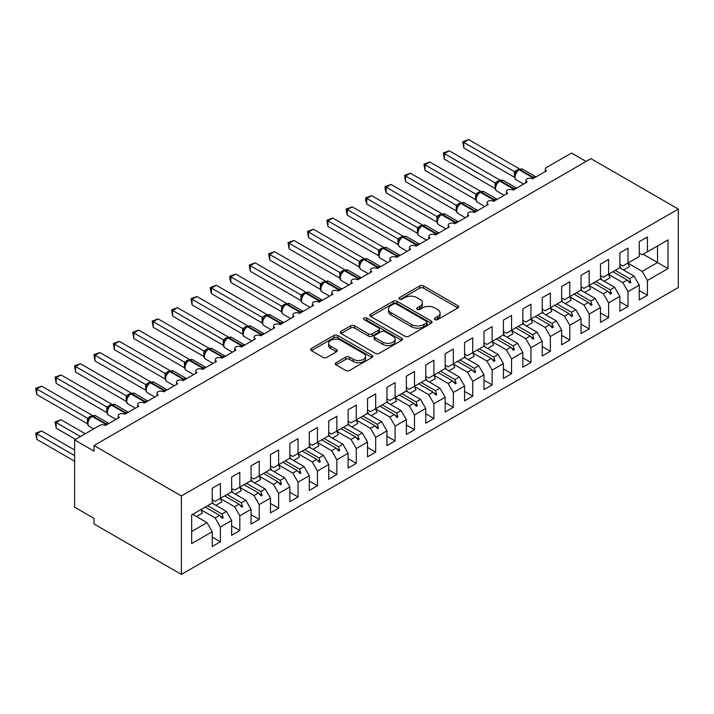 <?xml version="1.0" encoding="UTF-8"?>
<svg xmlns="http://www.w3.org/2000/svg" width="714" height="714" viewBox="0 0 714 714"><rect width="100%" height="100%" fill="white"/><g stroke="black" fill="none" stroke-linecap="round" stroke-linejoin="round"><path stroke-width="1.07" d="M434.942 319.604A1.883 1.089 0 0 0 437.611 319.604L457.852 307.912A2.695 1.553 0 0 0 458.638 306.815A2.695 1.553 0 0 0 457.852 305.717L423.554 285.912A2.695 1.553 0 0 0 419.743 285.912L399.501 297.604A1.883 1.089 0 0 0 398.947 298.372A1.883 1.089 0 0 0 399.501 299.139A1.883 1.089 0 0 0 402.169 299.139L404.793 297.631A8.622 4.98 0 0 1 416.985 297.631L419.841 299.282A8.622 4.98 0 0 1 422.367 302.798A8.622 4.98 0 0 1 419.841 306.315L417.217 307.832A1.883 1.089 0 0 0 416.673 308.6A1.883 1.089 0 0 0 417.217 309.367A1.883 1.089 0 0 0 419.886 309.367L422.509 307.859A8.622 4.98 0 0 1 434.701 307.859L437.557 309.51A8.622 4.98 0 0 1 440.083 313.027A8.622 4.98 0 0 1 437.557 316.552L434.942 318.06A1.883 1.089 0 0 0 434.389 318.828A1.883 1.089 0 0 0 434.942 319.604L434.942 318.06M336.107 362.694A2.695 1.553 0 0 0 335.312 363.792A2.695 1.553 0 0 0 336.107 364.899L345.728 370.45A2.695 1.553 0 0 0 349.539 370.45L372.021 357.473A2.695 1.553 0 0 0 372.806 356.366A2.695 1.553 0 0 0 372.021 355.269L337.722 335.473A2.695 1.553 0 0 0 333.911 335.473L311.429 348.45A2.695 1.553 0 0 0 310.644 349.548A2.695 1.553 0 0 0 311.429 350.645L323.049 357.357A2.695 1.553 0 0 0 326.86 357.357L336.481 351.806A2.695 1.553 0 0 0 337.276 350.708A2.695 1.553 0 0 0 336.481 349.601L330.716 346.281A7.211 4.159 0 0 1 328.61 343.336A7.211 4.159 0 0 1 333.054 339.489A7.211 4.159 0 0 1 340.917 340.391L363.488 353.43A7.211 4.159 0 0 1 365.604 356.366A7.211 4.159 0 0 1 361.15 360.213A7.211 4.159 0 0 1 353.296 359.312L349.539 357.143A2.695 1.553 0 0 0 345.728 357.143L336.107 362.694L336.107 364.899M678.3 209.068L181.383 495.962L181.383 574.413L678.3 287.519L678.3 209.068L590.951 158.642L94.025 445.536L94.025 451.141L74.622 439.931L99.657 425.473A4.114 2.374 180 0 1 105.485 425.473L119.461 417.404A4.114 2.374 0 0 1 118.247 415.726A4.114 2.374 0 0 1 119.274 414.156A4.114 2.374 180 0 1 124.896 414.263L138.864 406.195A4.114 2.374 0 0 1 137.659 404.517A4.114 2.374 0 0 1 138.677 402.955A4.114 2.374 180 0 1 144.299 403.062L158.276 394.994A4.114 2.374 0 0 1 157.071 393.307A4.114 2.374 0 0 1 158.089 391.745A4.114 2.374 180 0 1 163.711 391.852L177.688 383.784A4.114 2.374 0 0 1 176.483 382.106A4.114 2.374 0 0 1 177.5 380.535A4.114 2.374 180 0 1 183.123 380.642L197.1 372.574A4.114 2.374 0 0 1 195.895 370.896A4.114 2.374 0 0 1 196.912 369.334A4.114 2.374 180 0 1 202.535 369.441L216.512 361.373A4.114 2.374 0 0 1 215.307 359.686A4.114 2.374 0 0 1 216.324 358.125A4.114 2.374 180 0 1 221.947 358.232L235.923 350.163A4.114 2.374 0 0 1 234.719 348.486A4.114 2.374 0 0 1 235.736 346.915A4.114 2.374 180 0 1 241.359 347.022L255.335 338.954A4.114 2.374 0 0 1 254.13 337.276A4.114 2.374 0 0 1 255.148 335.714A4.114 2.374 180 0 1 260.771 335.821L274.747 327.753A4.114 2.374 0 0 1 273.542 326.066A4.114 2.374 0 0 1 274.56 324.504A4.114 2.374 180 0 1 280.183 324.611L294.159 316.543A4.114 2.374 0 0 1 292.954 314.865A4.114 2.374 0 0 1 293.972 313.294A4.114 2.374 180 0 1 299.594 313.401L313.571 305.333A4.114 2.374 0 0 1 312.357 303.655A4.114 2.374 0 0 1 313.384 302.093A4.114 2.374 180 0 1 319.006 302.201L332.974 294.132A4.114 2.374 0 0 1 331.769 292.445A4.114 2.374 0 0 1 332.786 290.884A4.114 2.374 180 0 1 338.409 290.991L352.386 282.923A4.114 2.374 0 0 1 351.181 281.245A4.114 2.374 0 0 1 352.198 279.674A4.114 2.374 180 0 1 357.821 279.781L371.798 271.713A4.114 2.374 0 0 1 370.593 270.035A4.114 2.374 0 0 1 371.61 268.473A4.114 2.374 180 0 1 377.233 268.58L391.21 260.512A4.114 2.374 0 0 1 390.005 258.825A4.114 2.374 0 0 1 391.022 257.263A4.114 2.374 180 0 1 396.645 257.37L410.621 249.302A4.114 2.374 0 0 1 409.417 247.624A4.114 2.374 0 0 1 410.434 246.053A4.114 2.374 180 0 1 416.057 246.16L430.033 238.092A4.114 2.374 0 0 1 428.828 236.414A4.114 2.374 0 0 1 429.846 234.852A4.114 2.374 180 0 1 435.469 234.96L449.445 226.891A4.114 2.374 0 0 1 448.24 225.205A4.114 2.374 0 0 1 449.258 223.643A4.114 2.374 180 0 1 454.88 223.75L468.857 215.682A4.114 2.374 0 0 1 467.652 214.004A4.114 2.374 0 0 1 468.67 212.433A4.114 2.374 180 0 1 474.292 212.54L488.269 204.472A4.114 2.374 0 0 1 487.064 202.794A4.114 2.374 0 0 1 488.081 201.232A4.114 2.374 180 0 1 493.704 201.339L507.681 193.271A4.114 2.374 0 0 1 506.467 191.584A4.114 2.374 0 0 1 507.493 190.022A4.114 2.374 180 0 1 513.116 190.129L527.093 182.061A4.114 2.374 0 0 1 525.879 180.383A4.114 2.374 0 0 1 526.896 178.812A4.114 2.374 180 0 1 532.519 178.919L546.496 170.851A4.114 2.374 0 0 1 545.291 169.173A4.114 2.374 0 0 1 546.496 167.495L571.539 153.037L586.096 161.444M181.383 495.962L94.025 445.536M404.981 336.24A2.695 1.553 0 0 0 408.792 336.24L431.274 323.255A2.695 1.553 0 0 0 432.059 322.157A2.695 1.553 0 0 0 431.274 321.059L396.975 301.254A2.695 1.553 0 0 0 393.164 301.254L370.682 314.24A2.695 1.553 0 0 0 369.897 315.338A2.695 1.553 0 0 0 370.682 316.436L404.981 336.24M364.863 320.006A1.883 1.089 0 0 1 366.782 320.274L366.782 318.033L401.643 338.168A2.695 1.553 0 0 1 402.437 339.266A2.695 1.553 0 0 1 401.643 340.364L379.161 353.341A2.695 1.553 0 0 1 375.35 353.341L341.06 333.545L341.06 331.341A2.695 1.553 0 0 0 340.266 332.447A2.695 1.553 0 0 0 341.06 333.545M341.06 331.341L350.681 325.789A2.695 1.553 0 0 1 354.492 325.789L368.397 333.822A2.695 1.553 0 0 0 372.208 333.822L378.59 330.136A2.695 1.553 0 0 0 379.384 329.038A2.695 1.553 0 0 0 378.59 327.931L364.113 319.577A1.883 1.089 0 0 1 363.56 318.801A1.883 1.089 0 0 1 364.72 317.801A1.883 1.089 0 0 1 366.782 318.033M212.245 499.666L215.155 501.344L220.394 498.318L220.394 483.521L212.245 488.233L212.245 503.022L191.664 514.901L191.664 543.595L212.245 531.716L206.998 522.639L192.637 514.348M212.245 537.098L220.394 541.801L220.394 527.003L231.657 520.506L226.409 511.429L212.049 503.138M200.83 509.662L215.155 517.927L220.394 527.003M231.657 488.456L234.567 490.134L239.806 487.109L239.806 472.32L231.657 477.023L231.657 491.821L220.394 498.318M231.657 525.888L239.806 530.591L239.806 515.803L251.06 509.305L245.821 500.219L231.461 491.928M220.242 498.452L234.567 506.726L239.806 515.803M251.06 477.247L253.979 478.933L259.218 475.908L259.218 461.11L251.06 465.814L251.06 480.611L239.806 487.109M251.06 514.678L259.218 519.39L259.218 504.593L270.472 498.095L265.233 489.019L250.873 480.727M239.654 487.251L253.979 495.516L259.218 504.593M270.472 466.046L273.391 467.724L278.63 464.698L278.63 449.9L270.472 454.613L270.472 469.401L259.218 475.908M270.472 503.477L278.63 508.181L278.63 493.383L289.884 486.886L284.645 477.809L270.285 469.517M259.066 476.042L273.391 484.306L278.63 493.383M289.884 454.836L292.794 456.514L298.041 453.488L298.041 438.699L289.884 443.403L289.884 458.201L278.63 464.698M289.884 492.267L298.041 496.971L298.041 482.182L309.296 475.685L304.057 466.599L289.688 458.308M274.122 471.731L280.04 468.313A21.964 12.682 60 0 0 278.46 464.796L292.794 473.105L298.041 482.182M309.296 443.626L312.205 445.313L317.453 442.287L317.453 427.49L309.296 432.193L309.296 446.991L298.041 453.488M309.296 481.058L317.453 485.77L317.453 470.972L328.708 464.475L323.469 455.398L309.1 447.107M297.89 453.631L312.205 461.896L317.453 470.972M328.708 432.425L331.617 434.103L336.856 431.077L336.856 416.28L328.708 420.992L328.708 435.781L317.453 442.287M328.708 469.857L336.856 474.56L336.856 459.762L348.12 453.265L342.881 444.188L328.511 435.897M317.302 442.421L331.617 450.686L336.856 459.762M348.12 421.215L351.029 422.893L356.268 419.868L356.268 405.079L348.12 409.782L348.12 424.58L336.856 431.077M348.12 458.647L356.268 463.35L356.268 448.562L367.531 442.064L362.293 432.979L347.923 424.687M336.705 431.211L351.029 439.485L356.268 448.562M367.531 410.006L370.441 411.692L375.68 408.667L375.68 393.869L367.531 398.573L367.531 413.37L356.268 419.868M367.531 447.437L375.68 452.149L375.68 437.352L386.943 430.854L381.704 421.778L367.335 413.486M356.116 420.01L370.441 428.275L375.68 437.352M386.943 398.805L389.853 400.483L395.092 397.457L395.092 382.659L386.943 387.372L386.943 402.161L375.68 408.667M386.943 436.236L395.092 440.94L395.092 426.142L406.355 419.645L401.107 410.568L386.747 402.277M375.528 408.801L389.853 417.065L395.092 426.142M406.355 387.595L409.265 389.273L414.504 386.247L414.504 371.458L406.355 376.162L406.355 390.96L395.092 397.457M406.355 425.026L414.504 429.73L414.504 414.941L425.767 408.444L420.519 399.358L406.159 391.067M394.94 397.591L409.265 405.864L414.504 414.941M425.767 376.385L428.677 378.072L433.916 375.046L433.916 360.249L425.767 364.952L425.767 379.75L414.504 386.247M425.767 413.817L433.916 418.529L433.916 403.731L445.17 397.234L439.931 388.157L425.571 379.866M414.352 386.39L428.677 394.655L433.916 403.731M445.17 365.184L448.089 366.862L453.328 363.837L453.328 349.039L445.17 353.751L445.17 368.54L433.916 375.046M445.17 402.616L453.328 407.319L453.328 392.522L464.582 386.024L459.343 376.947L444.983 368.656M429.409 382.079L435.326 378.661A21.964 12.682 60 0 0 433.746 375.145L448.089 383.445L453.328 392.522M464.582 353.974L467.5 355.652L472.739 352.627L472.739 337.838L464.582 342.541L464.582 357.339L453.328 363.837M464.582 391.406L472.739 396.109L472.739 381.321L483.994 374.823L478.755 365.738L464.395 357.446M453.176 363.97L467.5 372.244L472.739 381.321M483.994 342.765L486.903 344.451L492.151 341.426L492.151 326.628L483.994 331.332L483.994 346.129L472.739 352.627M483.994 380.196L492.151 384.908L492.151 370.111L503.406 363.613L498.167 354.537L483.797 346.245M472.588 352.77L486.903 361.034L492.151 370.111M503.406 331.564L506.315 333.242L511.563 330.216L511.563 315.418L503.406 320.131L503.406 334.92L492.151 341.426M503.406 368.995L511.563 373.699L511.563 358.901L522.818 352.404L517.579 343.327L503.209 335.036M492 341.56L506.315 349.824L511.563 358.901M522.818 320.354L525.727 322.032L530.966 319.006L530.966 304.218L522.818 308.921L522.818 323.719L511.563 330.216M522.818 357.785L530.966 362.489L530.966 347.7L542.229 341.203L536.99 332.117L522.621 323.826M511.411 330.35L525.727 338.623L530.966 347.7M542.229 309.144L545.139 310.831L550.378 307.805L550.378 293.008L542.229 297.711L542.229 312.509L530.966 319.006M542.229 346.576L550.378 351.288L550.378 336.49L561.641 329.993L556.402 320.916L542.033 312.625M530.823 319.149L545.139 327.414L550.378 336.49M561.641 297.943L564.551 299.621L569.79 296.596L569.79 281.798L561.641 286.51L561.641 301.299L550.378 307.805M561.641 335.375L569.79 340.078L569.79 325.281L581.053 318.783L575.814 309.706L561.445 301.415M550.226 307.939L564.551 316.204L569.79 325.281M581.053 286.733L583.963 288.411L589.202 285.386L589.202 270.597L581.053 275.301L581.053 290.098L569.79 296.596M581.053 324.165L589.202 328.868L589.202 314.08L600.465 307.582L595.217 298.497L580.857 290.205M565.283 303.628L571.209 300.21A21.964 12.682 60 0 0 569.62 296.694L583.963 305.003L589.202 314.08M600.465 275.524L603.375 277.211L608.614 274.185L608.614 259.387L600.465 264.091L600.465 278.888L589.202 285.386M600.465 312.955L608.614 317.668L608.614 302.87L619.877 296.372L614.629 287.296L600.269 279.004M589.05 285.529L603.375 293.793L608.614 302.87M619.877 264.323L622.786 266.001L628.025 262.975L628.025 248.177L619.877 252.89L619.877 267.679L608.614 274.185M619.877 301.754L628.025 306.458L628.025 291.66L639.28 285.163L639.28 299.96L647.437 295.248L647.437 280.459L668.009 268.58L657.532 262.529L657.532 245.937L668.009 239.886L668.009 268.58M608.462 274.319L622.786 282.583L628.025 291.66M639.28 253.113L642.198 254.791L647.437 251.765L647.437 236.977L639.28 241.68L639.28 256.478L628.025 262.975M639.28 290.544L647.437 295.248M627.874 263.109L642.198 271.382L647.437 280.459M74.622 439.931L74.622 507.172L94.025 518.382L94.025 523.987L181.383 574.413M220.394 541.801L212.245 546.505L212.245 531.716M239.806 530.591L231.657 535.304L231.657 520.506M259.218 519.39L251.06 524.094L251.06 509.305M278.63 508.181L270.472 512.884L270.472 498.095M298.041 496.971L289.884 501.683L289.884 486.886M317.453 485.77L309.296 490.473L309.296 475.685M336.856 474.56L328.708 479.264L328.708 464.475M356.268 463.35L348.12 468.063L348.12 453.265M375.68 452.149L367.531 456.853L367.531 442.064M395.092 440.94L386.943 445.643L386.943 430.854M414.504 429.73L406.355 434.442L406.355 419.645M433.916 418.529L425.767 423.232L425.767 408.444M453.328 407.319L445.17 412.023L445.17 397.234M472.739 396.109L464.582 400.822L464.582 386.024M492.151 384.908L483.994 389.612L483.994 374.823M511.563 373.699L503.406 378.402L503.406 363.613M530.966 362.489L522.818 367.201L522.818 352.404M550.378 351.288L542.229 355.991L542.229 341.203M569.79 340.078L561.641 344.782L561.641 329.993M589.202 328.868L581.053 333.581L581.053 318.783M608.614 317.668L600.465 322.371L600.465 307.582M628.025 306.458L619.877 311.161L619.877 296.372M647.437 251.765L668.009 239.886M221.974 497.408L223.205 496.694M207.613 505.699L221.974 513.991L226.409 511.429M215.155 517.927L219.591 515.365L222.241 518.319L223.205 517.766L221.974 513.991M205.23 507.074L219.591 515.365M241.386 486.198L242.617 485.484M227.025 494.49L241.386 502.781L245.821 500.219M234.567 506.726L239.003 504.164L241.653 507.119L242.617 506.556L241.386 502.781M224.633 495.864L239.003 504.164M260.797 474.989L262.029 474.283M246.428 483.289L260.797 491.58L265.233 489.019M253.979 495.516L258.414 492.955L261.056 495.909L262.029 495.346L260.797 491.58M244.045 484.663L258.414 492.955M280.209 463.788L281.441 463.074M265.84 472.079L280.209 480.37L284.645 477.809M273.391 484.306L277.826 481.745L280.468 484.699L281.441 484.146L280.209 480.37M263.457 473.453L277.826 481.745M299.621 452.578L300.853 451.864M285.252 460.869L299.621 469.16L304.057 466.599M292.794 473.105L297.238 470.544L299.88 473.498L300.853 472.936L299.621 469.16M282.869 462.244L297.238 470.544M319.033 441.368L320.265 440.663M304.664 449.668L319.033 457.96L323.469 455.398M312.205 461.896L316.65 459.334L319.292 462.288L320.265 461.726L319.033 457.96M302.281 451.043L316.65 459.334M338.445 430.167L339.677 429.453M324.076 438.458L338.445 446.75L342.881 444.188M331.617 450.686L336.053 448.124L338.704 451.078L339.677 450.525L338.445 446.75M321.693 439.833L336.053 448.124M357.848 418.957L359.088 418.243M343.488 427.249L357.848 435.54L362.293 432.979M351.029 439.485L355.465 436.923L358.116 439.878L359.088 439.315L357.848 435.54M341.105 428.623L355.465 436.923M377.26 407.748L378.5 407.042M362.899 416.048L377.26 424.339L381.704 421.778M370.441 428.275L374.877 425.714L377.527 428.668L378.5 428.105L377.26 424.339M360.516 417.422L374.877 425.714M396.672 396.547L397.912 395.833M382.311 404.838L396.672 413.129L401.107 410.568M389.853 417.065L394.289 414.504L396.939 417.458L397.912 416.905L396.672 413.129M379.928 406.212L394.289 414.504M416.083 385.337L417.315 384.623M401.723 393.628L416.083 401.92L420.519 399.358M409.265 405.864L413.701 403.303L416.351 406.257L417.315 405.695L416.083 401.92M399.34 395.003L413.701 403.303M435.495 374.127L436.727 373.422M421.135 382.427L435.495 390.719L439.931 388.157M428.677 394.655L433.112 392.093L435.763 395.047L436.727 394.485L435.495 390.719M418.743 383.802L433.112 392.093M454.907 362.926L456.139 362.212M440.538 371.218L454.907 379.509L459.343 376.947M448.089 383.445L452.524 380.883L455.175 383.837L456.139 383.284L454.907 379.509M438.155 372.592L452.524 380.883M474.319 351.716L475.551 351.002M459.95 360.008L474.319 368.299L478.755 365.738M467.5 372.244L471.936 369.682L474.578 372.637L475.551 372.074L474.319 368.299M457.567 361.382L471.936 369.682M493.731 340.507L494.963 339.802M479.362 348.807L493.731 357.098L498.167 354.537M486.903 361.034L491.348 358.473L493.99 361.427L494.963 360.865L493.731 357.098M476.979 350.181L491.348 358.473M513.143 329.306L514.375 328.592M498.774 337.597L513.143 345.888L517.579 343.327M506.315 349.824L510.76 347.263L513.402 350.217L514.375 349.664L513.143 345.888M496.391 338.971L510.76 347.263M532.555 318.096L533.786 317.382M518.186 326.387L532.555 334.679L536.99 332.117M525.727 338.623L530.163 336.062L532.814 339.016L533.786 338.454L532.555 334.679M515.803 327.762L530.163 336.062M551.958 306.886L553.198 306.181M537.597 315.186L551.958 323.478L556.402 320.916M545.139 327.414L549.575 324.852L552.225 327.806L553.198 327.244L551.958 323.478M535.214 316.561L549.575 324.852M571.37 295.685L572.61 294.971M557.009 303.977L571.37 312.268L575.814 309.706M564.551 316.204L568.987 313.642L571.637 316.597L572.61 316.043L571.37 312.268M554.626 305.351L568.987 313.642M590.781 284.475L592.022 283.761M576.421 292.767L590.781 301.058L595.217 298.497M583.963 305.003L588.398 302.441L591.049 305.396L592.022 304.833L590.781 301.058M574.038 294.141L588.398 302.441M610.193 273.266L611.425 272.561M595.833 281.566L610.193 289.857L614.629 287.296M603.375 293.793L607.81 291.232L610.461 294.186L611.425 293.624L610.193 289.857M593.45 282.94L607.81 291.232M629.605 262.065L630.837 261.351M615.245 270.356L629.605 278.647L634.041 276.086L619.681 267.795M622.786 282.583L627.222 280.022L629.873 282.976L630.837 282.423L629.605 278.647M612.862 271.731L627.222 280.022M634.041 276.086L639.28 285.163M642.198 271.382L657.532 262.529L643.162 254.238M191.664 531.493L206.998 522.639M627.784 280.656L630.837 282.423M608.382 291.865L611.425 293.624M588.97 303.066L592.022 304.833M569.558 314.276L572.61 316.043M550.146 325.486L553.198 327.244M530.734 336.687L533.786 338.454M511.322 347.897L514.375 349.664M491.91 359.106L494.963 360.865M472.498 370.307L475.551 372.074M453.087 381.517L456.139 383.284M433.675 392.727L436.727 394.485M414.272 403.928L417.315 405.695M394.86 415.137L397.912 416.905M375.448 426.347L378.5 428.105M356.036 437.548L359.088 439.315M336.624 448.758L339.677 450.525M317.212 459.968L320.265 461.726M297.8 471.169L300.853 472.936M278.389 482.378L281.441 484.146M258.977 493.588L262.029 495.346M239.565 504.789L242.617 506.556M220.153 515.999L223.205 517.766M435.692 319.863L437.557 318.792A8.622 4.98 0 0 0 440.083 315.267L440.083 313.027M422.367 302.798L422.367 305.039A8.622 4.98 0 0 1 419.841 308.564L417.976 309.635M457.817 307.93L423.554 288.153A2.695 1.553 0 0 0 419.743 288.153L400.259 299.407M431.274 321.059L431.274 323.255L396.975 303.504A2.695 1.553 0 0 0 393.164 303.504L370.718 316.463M426.508 322.924A1.883 1.089 0 0 0 427.061 322.157A1.883 1.089 0 0 0 426.508 321.389L396.404 304.012A1.883 1.089 0 0 0 393.735 304.012L390.977 305.601A8.622 4.98 0 0 0 388.452 309.126A8.622 4.98 0 0 0 390.977 312.643L411.55 324.522A8.622 4.98 0 0 0 423.75 324.522L426.508 322.924L426.508 325.173A1.883 1.089 0 0 0 427.061 324.397L427.061 322.157M388.452 309.126L388.452 311.366A8.622 4.98 0 0 0 390.977 314.883L390.977 312.643M426.508 325.173L423.75 326.762A8.622 4.98 0 0 1 411.55 326.762L390.977 314.883M341.096 333.563L350.681 328.029L350.681 325.789M379.384 329.038L379.384 331.278A2.695 1.553 0 0 1 378.59 332.376L372.208 336.062A2.695 1.553 0 0 1 368.397 336.062L354.492 328.029A2.695 1.553 0 0 0 350.681 328.029M366.782 320.274L401.607 340.382M382.829 342.149A7.211 4.159 0 0 0 390.683 343.05A7.211 4.159 0 0 0 395.137 339.212A7.211 4.159 0 0 0 393.021 336.267L385.069 331.671A2.695 1.553 0 0 0 381.258 331.671L374.877 335.357A2.695 1.553 0 0 0 374.082 336.455A2.695 1.553 0 0 0 374.877 337.561L382.829 342.149L382.829 344.389A7.211 4.159 0 0 0 390.683 345.299A7.211 4.159 0 0 0 395.137 341.453L395.137 339.212M374.082 336.455L374.082 338.704A2.695 1.553 0 0 0 374.877 339.802L374.877 337.561M382.829 344.389L374.877 339.802M365.604 356.366L365.604 358.606A7.211 4.159 0 0 1 361.15 362.453A7.211 4.159 0 0 1 353.296 361.552L349.539 359.383A2.695 1.553 0 0 0 345.728 359.383L336.142 364.916M328.61 343.336L328.61 345.576A7.211 4.159 0 0 0 330.716 348.521L330.716 346.281M336.446 351.823L330.716 348.521M371.985 357.491L337.722 337.713A2.695 1.553 0 0 0 333.911 337.713L311.465 350.672M463.805 147.994L462.743 141.774L463.805 142.389L468.661 139.587L519.39 168.87L514.535 171.681L463.805 142.389L463.805 147.994L514.446 177.233L514.446 171.628M518.891 169.664A1.374 0.794 -120 0 1 519.078 169.468L522.71 169.245A5.899 3.409 120 0 0 519.756 169.539A1.374 0.794 -120 0 0 519.078 169.468L518.489 169.807A1.374 0.794 60 0 0 518.302 170.003L515.187 173.788C514.214 176.822 514.553 178.821 516.231 179.803L523.612 184.069M516.151 172.717L514.535 171.681M462.743 141.774L468.661 139.587M463.805 192.816L475.676 199.67M619.877 266.206A21.964 12.682 60 0 1 621.109 268.616M627.856 263.073A21.964 12.682 60 0 1 629.436 266.59L623.518 270.008M444.394 204.025L456.264 210.88M600.465 277.407A21.964 12.682 60 0 1 601.697 279.826M608.444 274.283A21.964 12.682 60 0 1 610.024 277.8L604.106 281.218M424.991 215.235L436.861 222.09L436.807 216.449L441.752 213.7L391.013 184.417L386.167 187.22L436.807 216.449M581.053 288.617A21.964 12.682 60 0 1 582.285 291.035M589.032 285.484A21.964 12.682 60 0 1 590.621 289.009L584.695 292.428M405.579 226.436L417.449 233.291L417.395 227.659L422.34 224.91L371.61 195.618L366.755 198.421L417.395 227.659A3.017 2.187 18 0 1 418.127 229.846M561.641 299.826A21.964 12.682 60 0 1 562.873 302.236M386.167 237.646L398.037 244.5L397.984 238.869L402.928 236.111L352.198 206.828L347.343 209.63L397.984 238.869M542.229 311.027A21.964 12.682 60 0 1 543.47 313.446M550.208 307.904A21.964 12.682 60 0 1 551.797 311.42L545.871 314.838M444.394 159.195L443.332 152.983L444.394 153.599L449.249 150.797L499.978 180.08L495.123 182.882L444.394 153.599L444.394 159.195L495.043 188.434L495.043 182.829M499.479 180.874A1.374 0.794 -120 0 1 499.666 180.678L503.299 180.455A5.899 3.409 120 0 0 500.353 180.74A1.374 0.794 -120 0 0 499.666 180.678L499.077 181.008A1.374 0.794 60 0 0 498.899 181.204L495.775 184.997A3.017 2.187 18 0 0 495.025 182.873M496.739 183.926L495.123 182.882M443.332 152.983L449.249 150.797M424.991 170.405L423.92 164.184L424.991 164.8L429.837 161.998L480.567 191.29L475.711 194.092L424.991 164.8L424.991 170.405L475.631 199.643L475.631 194.038M480.067 192.075A1.374 0.794 -120 0 1 480.254 191.879L483.887 191.655A5.899 3.409 120 0 0 480.941 191.95A1.374 0.794 -120 0 0 480.254 191.879L479.674 192.218A1.374 0.794 60 0 0 479.487 192.414L476.363 196.207A3.017 2.187 18 0 0 475.613 194.074M477.327 195.136L475.711 194.092M423.92 164.184L429.837 161.998M405.579 181.615L404.508 175.394L405.579 176.01L410.425 173.207L461.155 202.49L456.3 205.302L405.579 176.01L405.579 181.615L456.219 210.853L456.219 205.248M460.655 203.285A1.374 0.794 -120 0 1 460.842 203.088L464.475 202.865A5.899 3.409 120 0 0 461.53 203.16A1.374 0.794 -120 0 0 460.842 203.088L460.262 203.428A1.374 0.794 60 0 0 460.075 203.624L456.951 207.408A3.017 2.187 18 0 0 456.201 205.284M457.915 206.337L456.3 205.302M404.508 175.394L410.425 173.207M386.167 192.816L385.096 188.835L385.096 186.604L386.167 187.22L386.167 192.816L436.807 222.054M441.243 214.495A1.374 0.794 -120 0 1 441.43 214.298L445.072 214.075A5.899 3.409 120 0 0 442.118 214.361A1.374 0.794 -120 0 0 441.43 214.298L440.85 214.628A1.374 0.794 60 0 0 440.663 214.825L437.548 218.618A3.017 2.187 18 0 0 436.789 216.494M438.503 217.547L436.888 216.503M385.096 186.604L391.013 184.417M366.755 248.856L378.625 255.71M522.818 322.237A21.964 12.682 60 0 1 524.058 324.656M530.797 319.104A21.964 12.682 60 0 1 532.385 322.63L526.468 326.048M366.755 204.025L365.684 200.045L365.684 197.805L366.755 198.421L366.755 204.025L417.395 233.264M421.831 225.695A1.374 0.794 -120 0 1 422.019 225.499L425.66 225.276A5.899 3.409 120 0 0 422.706 225.57A1.374 0.794 -120 0 0 422.019 225.499L421.438 225.838A1.374 0.794 60 0 0 421.251 226.035L418.136 229.828C417.154 232.853 417.503 234.861 419.172 235.834L426.561 240.1M419.091 228.757L417.485 227.712M365.684 197.805L371.61 195.618M347.343 260.066L359.213 266.911M503.406 333.447A21.964 12.682 60 0 1 504.646 335.857M511.385 330.314A21.964 12.682 60 0 1 512.973 333.831L507.056 337.249M347.343 215.235L346.272 211.255L346.272 209.015L347.343 209.63L347.343 215.235L397.984 244.474M402.419 236.905A1.374 0.794 -120 0 1 402.607 236.709L406.248 236.486A5.899 3.409 120 0 0 403.294 236.78A1.374 0.794 -120 0 0 402.607 236.709L402.027 237.048A1.374 0.794 60 0 0 401.839 237.244L400.295 238.494M417.547 245.304A1.374 0.794 -120 0 0 416.887 244.625L403.294 236.78L402.714 237.11A1.374 0.794 60 0 0 402.027 237.048L398.724 241.029C397.743 244.063 398.091 246.062 399.76 247.044L407.15 251.31M399.679 239.958L398.073 238.922M346.272 209.015L352.198 206.828M327.931 271.266L339.802 278.121M483.994 344.648A21.964 12.682 60 0 1 485.234 347.066M491.982 341.524A21.964 12.682 60 0 1 493.561 345.041L487.644 348.459M327.931 226.436L326.869 220.224L327.931 220.84L332.786 218.038L383.516 247.321L378.661 250.123L327.931 220.84L327.931 226.436L378.572 255.674L378.572 250.07M383.007 248.115A1.374 0.794 -120 0 1 383.195 247.919L386.836 247.696A5.899 3.409 120 0 0 383.882 247.981A1.374 0.794 -120 0 0 383.195 247.919L382.615 248.249A1.374 0.794 60 0 0 382.427 248.445L379.312 252.238C378.331 255.264 378.679 257.272 380.348 258.254L387.738 262.511M380.276 251.167L378.661 250.123M326.869 220.224L332.786 218.038M308.519 282.476L320.39 289.331L320.336 283.69L325.281 280.941L274.551 251.658L269.696 254.461L320.336 283.69M464.582 355.858A21.964 12.682 60 0 1 465.823 358.276M472.57 352.725A21.964 12.682 60 0 1 474.15 356.25L468.232 359.669M308.519 237.646L307.457 231.425L308.519 232.041L313.375 229.239L364.104 258.53L359.249 261.333L308.519 232.041L308.519 237.646L359.16 266.884L359.16 261.279M363.596 259.316A1.374 0.794 -120 0 1 363.783 259.12L367.424 258.896A5.899 3.409 120 0 0 364.47 259.191A1.374 0.794 -120 0 0 363.783 259.12L363.203 259.459A1.374 0.794 60 0 0 363.015 259.655L359.901 263.448A3.017 2.187 18 0 0 359.151 261.315M360.865 262.377L359.249 261.333M307.457 231.425L313.375 229.239M289.108 293.686L300.978 300.532L300.933 294.9L305.869 292.151L255.139 262.859L250.284 265.662L300.933 294.9M445.17 367.067A21.964 12.682 60 0 1 446.411 369.477M453.158 363.935A21.964 12.682 60 0 1 454.738 367.451L448.82 370.869M289.108 248.856L288.045 242.635L289.108 243.251L293.963 240.448L344.692 269.731L339.837 272.543L289.108 243.251L289.108 248.856L339.748 278.094L339.748 272.489M344.193 270.526A1.374 0.794 -120 0 1 344.371 270.329L348.013 270.106A5.899 3.409 120 0 0 345.058 270.401A1.374 0.794 -120 0 0 344.371 270.329L343.791 270.668A1.374 0.794 60 0 0 343.604 270.865L340.489 274.649A3.017 2.187 18 0 0 339.739 272.525M341.453 273.578L339.837 272.543M288.045 242.635L293.963 240.448M269.696 304.887L281.566 311.741L281.521 306.11L286.457 303.352L235.727 274.069L230.881 276.871L281.521 306.11M425.767 378.268A21.964 12.682 60 0 1 426.999 380.687M269.696 260.057L268.634 253.845L269.696 254.461L269.696 260.057L320.336 289.295M324.781 281.735A1.374 0.794 -120 0 1 324.968 281.539L328.601 281.316A5.899 3.409 120 0 0 325.646 281.602A1.374 0.794 -120 0 0 324.968 281.539L324.379 281.869A1.374 0.794 60 0 0 324.192 282.066L321.077 285.859A3.017 2.187 18 0 0 320.327 283.735M322.041 284.788L320.425 283.744M268.634 253.845L274.551 251.658M250.284 316.097L262.154 322.951L262.109 317.311L267.045 314.562L216.315 285.279L211.469 288.081L262.109 317.311M406.355 389.478A21.964 12.682 60 0 1 407.587 391.897M414.334 386.345A21.964 12.682 60 0 1 415.914 389.871L409.997 393.289M250.284 271.266L249.222 265.046L250.284 265.662L250.284 271.266L300.933 300.505M305.369 292.936A1.374 0.794 -120 0 1 305.556 292.74L309.189 292.517A5.899 3.409 120 0 0 306.244 292.811A1.374 0.794 -120 0 0 305.556 292.74L304.967 293.079A1.374 0.794 60 0 0 304.789 293.276L301.665 297.069A3.017 2.187 18 0 0 300.915 294.936M302.629 295.998L301.013 294.953M249.222 265.046L255.139 262.859M230.881 327.307L242.751 334.152M386.943 400.688A21.964 12.682 60 0 1 388.175 403.098M394.922 397.555A21.964 12.682 60 0 1 396.511 401.072L390.585 404.49M230.881 282.476L229.81 278.496L229.81 276.256L230.881 276.871L230.881 282.476L281.521 311.715M285.957 304.146A1.374 0.794 -120 0 1 286.144 303.95L289.777 303.727A5.899 3.409 120 0 0 286.832 304.021A1.374 0.794 -120 0 0 286.144 303.95L285.564 304.289A1.374 0.794 60 0 0 285.377 304.485L282.253 308.269A3.017 2.187 18 0 0 281.503 306.145M283.217 307.198L281.602 306.163M229.81 276.256L235.727 274.069M211.469 338.507L223.339 345.362M367.531 411.889A21.964 12.682 60 0 1 368.763 414.307M375.51 408.765A21.964 12.682 60 0 1 377.099 412.281L371.173 415.7M211.469 293.677L210.398 289.697L210.398 287.465L211.469 288.081L211.469 293.677L262.109 322.915M266.545 315.356A1.374 0.794 -120 0 1 266.733 315.16L270.365 314.936A5.899 3.409 120 0 0 267.42 315.222A1.374 0.794 -120 0 0 266.733 315.16L266.152 315.49A1.374 0.794 60 0 0 265.965 315.686L262.841 319.479C261.868 322.505 262.216 324.513 263.885 325.495L271.266 329.752M263.805 318.408L262.19 317.364M210.398 287.465L216.315 285.279M192.057 349.717L203.927 356.572M348.12 423.099A21.964 12.682 60 0 1 349.36 425.517M356.099 419.966A21.964 12.682 60 0 1 357.687 423.491L351.761 426.91M192.057 304.887L190.986 298.666L192.057 299.282L196.903 296.48L247.633 325.771L242.778 328.574L192.057 299.282L192.057 304.887L242.698 334.125L242.698 328.52M247.133 326.557A1.374 0.794 -120 0 1 247.321 326.36L250.962 326.137A5.899 3.409 120 0 0 248.008 326.432A1.374 0.794 -120 0 0 247.321 326.36L246.741 326.7A1.374 0.794 60 0 0 246.553 326.896L243.438 330.689C242.457 333.715 242.805 335.723 244.474 336.696L251.855 340.962M244.393 329.618L242.778 328.574M190.986 298.666L196.903 296.48M172.645 360.927L184.515 367.772M328.708 434.308A21.964 12.682 60 0 1 329.948 436.718M336.687 431.176A21.964 12.682 60 0 1 338.275 434.692L332.358 438.11M172.645 316.097L171.574 309.876L172.645 310.492L177.5 307.689L228.23 336.972L223.375 339.784L172.645 310.492L172.645 316.097L223.286 345.335L223.286 339.73M227.721 337.767A1.374 0.794 -120 0 1 227.909 337.57L231.55 337.347A5.899 3.409 120 0 0 228.596 337.642A1.374 0.794 -120 0 0 227.909 337.57L227.329 337.909A1.374 0.794 60 0 0 227.141 338.106L224.026 341.89C223.045 344.924 223.393 346.924 225.062 347.905L232.452 352.172M224.981 340.819L223.375 339.784M171.574 309.876L177.5 307.689M153.233 372.128L165.104 378.982M309.296 445.509A21.964 12.682 60 0 1 310.536 447.928M317.275 442.385A21.964 12.682 60 0 1 318.863 445.902L312.946 449.32M153.233 327.298L152.162 321.086L153.233 321.702L158.089 318.899L208.818 348.182L203.963 350.985L153.233 321.702L153.233 327.298L203.874 356.536L203.874 350.931M208.309 348.976A1.374 0.794 -120 0 1 208.497 348.78L212.138 348.557A5.899 3.409 120 0 0 209.184 348.843A1.374 0.794 -120 0 0 208.497 348.78L207.917 349.11A1.374 0.794 60 0 0 207.729 349.307L204.615 353.1A3.017 2.187 18 0 0 203.865 350.976M205.57 352.029L203.963 350.985M152.162 321.086L158.089 318.899M133.821 383.338L145.692 390.192M289.884 456.719A21.964 12.682 60 0 1 291.125 459.138M297.863 453.586A21.964 12.682 60 0 1 299.452 457.112L293.534 460.53M133.821 338.507L132.759 332.287L133.821 332.902L138.677 330.1L189.406 359.392L184.551 362.194L133.821 332.902L133.821 338.507L184.462 367.746L184.462 362.141M188.898 360.177A1.374 0.794 -120 0 1 189.085 359.981L192.726 359.758A5.899 3.409 120 0 0 189.772 360.052A1.374 0.794 -120 0 0 189.085 359.981L188.505 360.32A1.374 0.794 60 0 0 188.317 360.516L185.203 364.31A3.017 2.187 18 0 0 184.453 362.176M186.167 363.239L184.551 362.194M132.759 332.287L138.677 330.1M114.41 394.547L126.28 401.393M270.472 467.929A21.964 12.682 60 0 1 271.713 470.339M114.41 349.717L113.347 343.496L114.41 344.112L119.265 341.31L169.994 370.593L165.139 373.404L114.41 344.112L114.41 349.717L165.05 378.956L165.05 373.351M169.486 371.387A1.374 0.794 -120 0 1 169.673 371.191L173.315 370.968A5.899 3.409 120 0 0 170.36 371.262A1.374 0.794 -120 0 0 169.673 371.191L169.093 371.53A1.374 0.794 60 0 0 168.906 371.726L165.791 375.51A3.017 2.187 18 0 0 165.041 373.386M166.755 374.439L165.139 373.404M113.347 343.496L119.265 341.31M94.998 405.748L106.868 412.603M251.06 479.13A21.964 12.682 60 0 1 252.301 481.548M259.048 476.006A21.964 12.682 60 0 1 260.628 479.522L254.711 482.941M94.998 360.918L93.936 354.706L94.998 355.322L99.853 352.52L150.583 381.803L145.727 384.605L94.998 355.322L94.998 360.918L145.638 390.156L145.638 384.56M150.083 382.597A1.374 0.794 -120 0 1 150.261 382.401L153.903 382.177A5.899 3.409 120 0 0 150.949 382.463A1.374 0.794 -120 0 0 150.261 382.401L149.681 382.74A1.374 0.794 60 0 0 149.494 382.927L146.379 386.72A3.017 2.187 18 0 0 145.629 384.596M147.343 385.649L145.727 384.605M93.936 354.706L99.853 352.52M75.586 416.958L87.456 423.813M231.657 490.339A21.964 12.682 60 0 1 232.889 492.758M239.636 487.207A21.964 12.682 60 0 1 241.216 490.732L235.299 494.15M75.586 372.128L74.524 365.907L75.586 366.523L80.441 363.721L131.171 393.012L126.316 395.815L75.586 366.523L75.586 372.128L126.226 401.366L126.226 395.761M130.671 393.798A1.374 0.794 -120 0 1 130.858 393.61L134.491 393.378A5.899 3.409 120 0 0 131.537 393.673A1.374 0.794 -120 0 0 130.858 393.61L130.269 393.941A1.374 0.794 60 0 0 130.082 394.137L126.967 397.93C125.994 400.956 126.333 402.964 128.011 403.937L135.392 408.203M127.931 396.859L126.316 395.815M74.524 365.907L80.441 363.721M55.112 421.947L56.174 422.563L56.174 428.168L55.112 421.947L61.029 419.761L56.174 422.563L80.441 436.566M56.174 428.168L75.586 439.369M61.029 419.761L85.296 433.764M212.245 501.549A21.964 12.682 60 0 1 213.477 503.959M220.224 498.417A21.964 12.682 60 0 1 221.804 501.933L215.887 505.351M56.174 383.338L55.112 377.117L56.174 377.733L61.029 374.93L111.759 404.213L106.904 407.025L56.174 377.733L56.174 383.338L106.814 412.576L106.814 406.971M111.259 405.008A1.374 0.794 -120 0 1 111.446 404.811L115.079 404.588A5.899 3.409 120 0 0 112.134 404.883A1.374 0.794 -120 0 0 111.446 404.811L110.857 405.15A1.374 0.794 60 0 0 110.679 405.347L109.126 406.596M126.378 413.406A1.374 0.794 -120 0 0 125.718 412.728L112.134 404.883L111.545 405.213A1.374 0.794 60 0 0 110.857 405.15L107.555 409.131C106.582 412.165 106.921 414.165 108.599 415.146L115.98 419.413M108.519 408.06L106.904 407.025M55.112 377.117L61.029 374.93M35.7 433.148L36.762 433.764L36.762 439.369L35.7 433.148L41.617 430.961L36.762 433.764L74.622 455.621M36.762 439.369L74.622 461.226M41.617 430.961L74.622 450.016M193.44 513.884A21.964 12.682 60 0 1 194.065 515.169M200.812 509.626A21.964 12.682 60 0 1 202.401 513.143L196.475 516.561M36.762 394.539L35.7 388.327L36.762 388.943L41.617 386.14L92.347 415.423L87.492 418.226L36.762 388.943L36.762 394.539L87.411 423.777L87.411 418.181M91.847 416.217A1.374 0.794 -120 0 1 92.035 416.021L95.667 415.798A5.899 3.409 120 0 0 92.722 416.083A1.374 0.794 -120 0 0 92.035 416.021L91.454 416.36A1.374 0.794 60 0 0 91.267 416.548L88.143 420.341C87.17 423.366 87.519 425.374 89.188 426.356L93.659 428.935M89.107 419.27L87.492 418.226M35.7 388.327L41.617 386.14M437.557 318.792L437.557 316.552M417.217 309.367L417.217 307.832M419.841 308.564L419.841 306.315M399.501 299.139L399.501 297.604M419.743 288.153L419.743 285.912M423.554 288.153L423.554 285.912M457.852 307.912L457.852 305.717M370.682 316.436L370.682 314.24M393.164 303.504L393.164 301.254M396.975 303.504L396.975 301.254M411.55 326.762L411.55 324.522M423.75 326.762L423.75 324.522M354.492 328.029L354.492 325.789M368.397 336.062L368.397 333.822M372.208 336.062L372.208 333.822M378.59 332.376L378.59 330.136M401.643 340.364L401.643 338.168M345.728 359.383L345.728 357.143M349.539 359.383L349.539 357.143M353.296 361.552L353.296 359.312M336.481 351.806L336.481 349.601M311.429 350.645L311.429 348.45M333.911 337.713L333.911 335.473M337.722 337.713L337.722 335.473M372.021 357.473L372.021 355.269M534.01 178.063A1.374 0.794 -120 0 0 533.349 177.384A5.899 3.409 -60 0 1 535.964 176.938M531.653 178.536A5.899 3.409 -60 0 1 532.769 177.715L533.349 177.384L519.756 169.539L519.176 169.87A5.899 3.409 120 0 0 515.008 177.099A5.899 3.409 120 0 0 516.231 179.803M516.757 171.253L518.489 169.807A1.374 0.794 60 0 1 519.176 169.87L532.769 177.715A1.374 0.794 60 0 1 533.429 178.402M517.855 170.235A3.017 1.74 60 0 1 516.972 169.941M517.445 170.566A3.017 1.74 60 0 1 516.383 170.28M515.178 173.805A3.017 2.187 18 0 0 514.437 171.663M514.598 189.272A1.374 0.794 -120 0 0 513.937 188.585A5.899 3.409 -60 0 1 516.552 188.139M512.241 189.745A5.899 3.409 -60 0 1 513.357 188.924L513.937 188.585L500.353 180.74L499.764 181.079A5.899 3.409 120 0 0 495.596 188.309A5.899 3.409 120 0 0 496.819 191.013L504.2 195.27M497.346 182.463L499.077 181.008A1.374 0.794 60 0 1 499.764 181.079L513.357 188.924A1.374 0.794 60 0 1 514.018 189.612M498.443 181.436A3.017 1.74 60 0 1 497.56 181.151M498.033 181.775A3.017 1.74 60 0 1 496.971 181.481M495.186 200.482A1.374 0.794 -120 0 0 494.525 199.795A5.899 3.409 -60 0 1 497.14 199.349M492.83 200.955A5.899 3.409 -60 0 1 493.945 200.134L494.525 199.795L480.941 191.95L480.352 192.289A5.899 3.409 120 0 0 476.184 199.518A5.899 3.409 120 0 0 477.407 202.214L484.788 206.48M477.934 193.672L479.674 192.218A1.374 0.794 60 0 1 480.352 192.289L493.945 200.134A1.374 0.794 60 0 1 494.606 200.812M479.032 192.646A3.017 1.74 60 0 1 478.148 192.352M478.621 192.976A3.017 1.74 60 0 1 477.568 192.691M475.774 211.683A1.374 0.794 -120 0 0 475.113 211.005A5.899 3.409 -60 0 1 477.728 210.559M473.418 212.156A5.899 3.409 -60 0 1 474.533 211.335L475.113 211.005L461.53 203.16L460.949 203.49A5.899 3.409 120 0 0 456.773 210.719A5.899 3.409 120 0 0 457.995 213.424L465.376 217.69M458.522 204.873L460.262 203.428A1.374 0.794 60 0 1 460.949 203.49L474.533 211.335A1.374 0.794 60 0 1 475.194 212.022M459.62 203.856A3.017 1.74 60 0 1 458.736 203.561M459.209 204.186A3.017 1.74 60 0 1 458.156 203.901M456.362 222.893A1.374 0.794 -120 0 0 455.702 222.206A5.899 3.409 -60 0 1 458.317 221.759M454.006 223.366A5.899 3.409 -60 0 1 455.121 222.545L455.702 222.206L442.118 214.361L441.538 214.7A5.899 3.409 120 0 0 437.361 221.929A5.899 3.409 120 0 0 438.583 224.633L445.964 228.891M439.119 216.083L440.85 214.628A1.374 0.794 60 0 1 441.538 214.7L455.121 222.545A1.374 0.794 60 0 1 455.782 223.232M440.208 215.057A3.017 1.74 60 0 1 439.324 214.771M439.806 215.396A3.017 1.74 60 0 1 438.744 215.101M436.959 234.103A1.374 0.794 -120 0 0 436.29 233.416A5.899 3.409 -60 0 1 438.914 232.969M434.594 234.576A5.899 3.409 -60 0 1 435.71 233.755L436.29 233.416L422.706 225.57L422.126 225.91A5.899 3.409 120 0 0 417.949 233.139A5.899 3.409 120 0 0 419.172 235.834M419.707 227.293L421.438 225.838A1.374 0.794 60 0 1 422.126 225.91L435.71 233.755A1.374 0.794 60 0 1 436.37 234.433M420.796 226.267A3.017 1.74 60 0 1 419.912 225.972M420.394 226.597A3.017 1.74 60 0 1 419.332 226.311M415.182 245.777A5.899 3.409 -60 0 1 416.298 244.956L416.887 244.625A5.899 3.409 -60 0 1 419.502 244.179M416.958 245.643A1.374 0.794 60 0 0 416.298 244.956L402.714 237.11A5.899 3.409 120 0 0 398.537 244.34A5.899 3.409 120 0 0 399.76 247.044M401.384 237.476A3.017 1.74 60 0 1 400.5 237.182M400.982 237.807A3.017 1.74 60 0 1 399.92 237.521M398.715 241.046A3.017 2.187 18 0 0 397.975 238.904M398.135 256.513A1.374 0.794 -120 0 0 397.475 255.826A5.899 3.409 -60 0 1 400.09 255.38M395.77 256.986A5.899 3.409 -60 0 1 396.886 256.165L397.475 255.826L383.882 247.981L383.302 248.32A5.899 3.409 120 0 0 379.125 255.55A5.899 3.409 120 0 0 380.348 258.254M380.883 249.704L382.615 248.249A1.374 0.794 60 0 1 383.302 248.32L396.886 256.165A1.374 0.794 60 0 1 397.546 256.853M381.972 248.677A3.017 1.74 60 0 1 381.089 248.392M381.571 249.016A3.017 1.74 60 0 1 380.508 248.722M379.304 252.256A3.017 2.187 18 0 0 378.563 250.114M378.723 267.723A1.374 0.794 -120 0 0 378.063 267.036A5.899 3.409 -60 0 1 380.678 266.59L367.424 258.896M376.358 268.196A5.899 3.409 -60 0 1 377.474 267.375L378.063 267.036L364.47 259.191L363.89 259.53A5.899 3.409 120 0 0 359.713 266.759A5.899 3.409 120 0 0 360.936 269.455L368.326 273.721M361.471 260.913L363.203 259.459A1.374 0.794 60 0 1 363.89 259.53L377.474 267.375A1.374 0.794 60 0 1 378.143 268.053M362.569 259.887A3.017 1.74 60 0 1 361.677 259.593M362.159 260.217A3.017 1.74 60 0 1 361.097 259.932M359.312 278.924A1.374 0.794 -120 0 0 358.651 278.246A5.899 3.409 -60 0 1 361.266 277.8L348.013 270.106M356.946 279.397A5.899 3.409 -60 0 1 358.071 278.576L358.651 278.246L345.058 270.401L344.478 270.731A5.899 3.409 120 0 0 340.31 277.96A5.899 3.409 120 0 0 341.524 280.664L348.914 284.931M342.06 272.114L343.791 270.668A1.374 0.794 60 0 1 344.478 270.731L358.071 278.576A1.374 0.794 60 0 1 358.731 279.263M343.157 271.097A3.017 1.74 60 0 1 342.265 270.802M342.747 271.427A3.017 1.74 60 0 1 341.685 271.142M339.9 290.134A1.374 0.794 -120 0 0 339.239 289.447A5.899 3.409 -60 0 1 341.854 289L328.601 281.316M337.543 290.607A5.899 3.409 -60 0 1 338.659 289.786L339.239 289.447L325.646 281.602L325.066 281.941A5.899 3.409 120 0 0 320.898 289.17A5.899 3.409 120 0 0 322.121 291.874L329.502 296.132M322.648 283.324L324.379 281.869A1.374 0.794 60 0 1 325.066 281.941L338.659 289.786A1.374 0.794 60 0 1 339.32 290.473M323.745 282.298A3.017 1.74 60 0 1 322.862 282.012M323.335 282.637A3.017 1.74 60 0 1 322.273 282.342M320.488 301.344A1.374 0.794 -120 0 0 319.827 300.656A5.899 3.409 -60 0 1 322.442 300.21L309.189 292.517M318.132 301.817A5.899 3.409 -60 0 1 319.247 300.996L319.827 300.656L306.244 292.811L305.654 293.151A5.899 3.409 120 0 0 301.486 300.38A5.899 3.409 120 0 0 302.709 303.075L310.09 307.341M303.236 294.534L304.967 293.079A1.374 0.794 60 0 1 305.654 293.151L319.247 300.996A1.374 0.794 60 0 1 319.908 301.674M304.334 293.508A3.017 1.74 60 0 1 303.45 293.213M303.923 293.838A3.017 1.74 60 0 1 302.861 293.552M301.076 312.545A1.374 0.794 -120 0 0 300.416 311.866A5.899 3.409 -60 0 1 303.031 311.42M298.72 313.018A5.899 3.409 -60 0 1 299.835 312.197L300.416 311.866L286.832 304.021L286.243 304.351A5.899 3.409 120 0 0 282.075 311.581A5.899 3.409 120 0 0 283.297 314.285L290.678 318.551M283.824 305.735L285.564 304.289A1.374 0.794 60 0 1 286.243 304.351L299.835 312.197A1.374 0.794 60 0 1 300.496 312.884M284.922 304.717A3.017 1.74 60 0 1 284.038 304.423M284.511 305.048A3.017 1.74 60 0 1 283.458 304.762M281.664 323.754A1.374 0.794 -120 0 0 281.004 323.067A5.899 3.409 -60 0 1 283.619 322.621M279.308 324.227A5.899 3.409 -60 0 1 280.423 323.406L281.004 323.067L267.42 315.222L266.84 315.561A5.899 3.409 120 0 0 262.663 322.79A5.899 3.409 120 0 0 263.885 325.495M264.412 316.945L266.152 315.49A1.374 0.794 60 0 1 266.84 315.561L280.423 323.406A1.374 0.794 60 0 1 281.084 324.094M265.51 315.918A3.017 1.74 60 0 1 264.626 315.633M265.099 316.257A3.017 1.74 60 0 1 264.046 315.963M262.841 319.497A3.017 2.187 18 0 0 262.092 317.355M262.252 334.964A1.374 0.794 -120 0 0 261.592 334.277A5.899 3.409 -60 0 1 264.207 333.831M259.896 335.437A5.899 3.409 -60 0 1 261.012 334.616L261.592 334.277L248.008 326.432L247.428 326.771A5.899 3.409 120 0 0 243.251 334A5.899 3.409 120 0 0 244.474 336.696M245.009 328.145L246.741 326.7A1.374 0.794 60 0 1 247.428 326.771L261.012 334.616A1.374 0.794 60 0 1 261.672 335.294M246.098 327.128A3.017 1.74 60 0 1 245.214 326.833M245.696 327.458A3.017 1.74 60 0 1 244.634 327.173M243.429 330.707A3.017 2.187 18 0 0 242.68 328.556M242.849 346.165A1.374 0.794 -120 0 0 242.18 345.487A5.899 3.409 -60 0 1 244.804 345.041L231.55 337.347M240.484 346.638A5.899 3.409 -60 0 1 241.6 345.817L242.18 345.487L228.596 337.642L228.016 337.972A5.899 3.409 120 0 0 223.839 345.201A5.899 3.409 120 0 0 225.062 347.905M225.597 339.355L227.329 337.909A1.374 0.794 60 0 1 228.016 337.972L241.6 345.817A1.374 0.794 60 0 1 242.26 346.504M226.686 338.338A3.017 1.74 60 0 1 225.802 338.043M226.284 338.668A3.017 1.74 60 0 1 225.222 338.382M224.017 341.908A3.017 2.187 18 0 0 223.268 339.766M223.437 357.375A1.374 0.794 -120 0 0 222.768 356.688A5.899 3.409 -60 0 1 225.392 356.241L212.138 348.557M221.072 357.848A5.899 3.409 -60 0 1 222.188 357.027L222.768 356.688L209.184 348.843L208.604 349.182A5.899 3.409 120 0 0 204.427 356.411A5.899 3.409 120 0 0 205.65 359.115L213.04 363.372M206.185 350.565L207.917 349.11A1.374 0.794 60 0 1 208.604 349.182L222.188 357.027A1.374 0.794 60 0 1 222.848 357.714M207.274 349.539A3.017 1.74 60 0 1 206.391 349.253M206.873 349.878A3.017 1.74 60 0 1 205.81 349.583M204.025 368.585A1.374 0.794 -120 0 0 203.365 367.897A5.899 3.409 -60 0 1 205.98 367.451M201.66 369.058A5.899 3.409 -60 0 1 202.776 368.237L203.365 367.897L189.772 360.052L189.192 360.392A5.899 3.409 120 0 0 185.015 367.621A5.899 3.409 120 0 0 186.238 370.316L193.628 374.582M186.773 361.775L188.505 360.32A1.374 0.794 60 0 1 189.192 360.392L202.776 368.237A1.374 0.794 60 0 1 203.436 368.915M187.862 360.748A3.017 1.74 60 0 1 186.979 360.454M187.461 361.079A3.017 1.74 60 0 1 186.399 360.793M184.614 379.786A1.374 0.794 -120 0 0 183.953 379.107A5.899 3.409 -60 0 1 186.568 378.661M182.248 380.259A5.899 3.409 -60 0 1 183.364 379.437L183.953 379.107L170.36 371.262L169.78 371.592A5.899 3.409 120 0 0 165.603 378.822A5.899 3.409 120 0 0 166.826 381.526L174.216 385.792M167.362 372.976L169.093 371.53A1.374 0.794 60 0 1 169.78 371.592L183.364 379.437A1.374 0.794 60 0 1 184.033 380.125M168.459 371.958A3.017 1.74 60 0 1 167.567 371.664M168.049 372.289A3.017 1.74 60 0 1 166.987 372.003M165.202 390.995A1.374 0.794 -120 0 0 164.541 390.308A5.899 3.409 -60 0 1 167.156 389.862M162.837 391.468A5.899 3.409 -60 0 1 163.961 390.647L164.541 390.308L150.949 382.463L150.368 382.802A5.899 3.409 120 0 0 146.2 390.031A5.899 3.409 120 0 0 147.414 392.736L154.804 396.993M147.95 384.186L149.681 382.74A1.374 0.794 60 0 1 150.368 382.802L163.961 390.647A1.374 0.794 60 0 1 164.622 391.334M149.047 383.159A3.017 1.74 60 0 1 148.155 382.874M148.637 383.498A3.017 1.74 60 0 1 147.575 383.204M145.79 402.205A1.374 0.794 -120 0 0 145.129 401.518A5.899 3.409 -60 0 1 147.744 401.072M143.434 402.678A5.899 3.409 -60 0 1 144.549 401.857L145.129 401.518L131.537 393.673L130.957 394.012A5.899 3.409 120 0 0 126.789 401.241A5.899 3.409 120 0 0 128.011 403.937M128.538 395.395L130.269 393.941A1.374 0.794 60 0 1 130.957 394.012L144.549 401.857A1.374 0.794 60 0 1 145.21 402.535M129.636 394.369A3.017 1.74 60 0 1 128.752 394.074M129.225 394.699A3.017 1.74 60 0 1 128.163 394.414M126.958 397.948A3.017 2.187 18 0 0 126.217 395.797M124.022 413.879A5.899 3.409 -60 0 1 125.137 413.058L125.718 412.728A5.899 3.409 -60 0 1 128.333 412.281M125.798 413.745A1.374 0.794 60 0 0 125.137 413.058L111.545 405.213A5.899 3.409 120 0 0 107.377 412.442A5.899 3.409 120 0 0 108.599 415.146M110.224 405.579A3.017 1.74 60 0 1 109.34 405.284M109.813 405.909A3.017 1.74 60 0 1 108.751 405.623M107.546 409.149A3.017 2.187 18 0 0 106.805 407.007M106.966 424.616A1.374 0.794 -120 0 0 106.306 423.929A5.899 3.409 -60 0 1 108.921 423.482M104.61 425.089A5.899 3.409 -60 0 1 105.726 424.268L106.306 423.929L92.722 416.083L92.133 416.423A5.899 3.409 120 0 0 87.965 423.652A5.899 3.409 120 0 0 89.188 426.356M89.714 417.806L91.454 416.36A1.374 0.794 60 0 1 92.133 416.423L105.726 424.268A1.374 0.794 60 0 1 106.386 424.955M90.812 416.78A3.017 1.74 60 0 1 89.928 416.494M90.401 417.119A3.017 1.74 60 0 1 89.339 416.824M88.134 420.359A3.017 2.187 18 0 0 87.394 418.217M545.291 171.547L545.291 169.173M525.879 182.757L525.879 180.383M506.467 193.967L506.467 191.584M487.064 205.168L487.064 202.794M467.652 216.378L467.652 214.004M448.24 227.587L448.24 225.205M428.828 238.788L428.828 236.414M409.417 249.998L409.417 247.624M390.005 261.208L390.005 258.825M370.593 272.409L370.593 270.035M351.181 283.619L351.181 281.245M331.769 294.828L331.769 292.445M312.357 306.029L312.357 303.655M292.954 317.239L292.954 314.865M273.542 328.449L273.542 326.066M254.13 339.65L254.13 337.276M234.719 350.86L234.719 348.486M215.307 362.069L215.307 359.686M195.895 373.27L195.895 370.896M176.483 384.48L176.483 382.106M157.071 395.69L157.071 393.307M137.659 406.891L137.659 404.517M118.247 418.101L118.247 415.726M522.71 169.245L536 176.92M503.299 180.455L516.588 188.121M495.775 184.997C494.802 188.023 495.15 190.031 496.819 191.013M483.887 191.655L497.176 199.331M476.363 196.198C475.39 199.233 475.738 201.241 477.407 202.214M464.475 202.865L477.764 210.541M456.951 207.408C455.978 210.443 456.326 212.442 457.995 213.424M445.072 214.075L458.352 221.742M437.548 218.618C436.566 221.643 436.914 223.652 438.583 224.633M425.66 225.276L438.94 232.951M406.248 236.486L419.529 244.161M386.836 247.696L400.126 255.362M359.901 263.448C358.919 266.474 359.267 268.482 360.936 269.455M340.489 274.649C339.516 277.684 339.855 279.683 341.524 280.664M321.077 285.859C320.104 288.884 320.443 290.893 322.121 291.874M301.665 297.069C300.692 300.094 301.031 302.102 302.709 303.075M289.777 303.727L303.066 311.402M282.253 308.269C281.28 311.304 281.628 313.303 283.297 314.285M270.365 314.936L283.654 322.603M250.962 326.137L264.242 333.813M204.615 353.1C203.633 356.125 203.981 358.133 205.65 359.115M192.726 359.758L206.016 367.433M185.203 364.31C184.221 367.335 184.569 369.343 186.238 370.316M173.315 370.968L186.604 378.643M165.791 375.51C164.809 378.545 165.157 380.544 166.826 381.526M153.903 382.177L167.192 389.844M146.379 386.72C145.397 389.746 145.745 391.754 147.414 392.736M134.491 393.378L147.78 401.054M115.079 404.588L128.368 412.264M95.667 415.798L108.956 423.464"/></g></svg>
